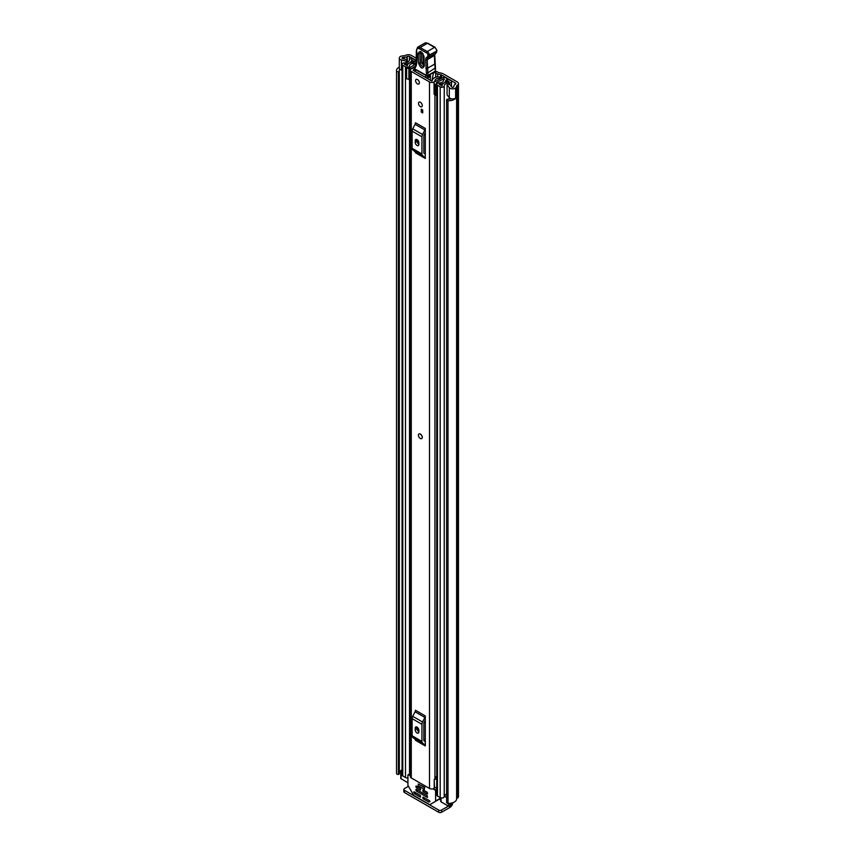 <?xml version="1.0" encoding="UTF-8"?>
<svg xmlns="http://www.w3.org/2000/svg" width="855" height="855" viewBox="0 0 855 855"><rect width="100%" height="100%" fill="white"/><g stroke="black" fill="none" stroke-linecap="round" stroke-linejoin="round"><path stroke-width="1.28" d="M402.064 70.228L401.455 70.067A3.709 2.138 0 0 1 400.386 69.64A3.709 2.138 0 0 1 399.306 68.133L399.306 58.033A3.709 2.138 0 0 1 400.728 56.345L400.653 56.302A7.834 4.521 180 0 1 404.33 55.767A1.026 0.599 0 0 0 405.056 55.586L405.377 55.404A4.222 2.437 180 0 1 411.351 55.404L416.663 58.471M436.723 71.564L434.832 72.664A2.063 1.186 -120 0 0 433.795 72.557L435.697 71.467A2.063 1.186 60 0 1 436.723 71.564L437.664 72.109A3.089 1.785 180 0 0 438.626 72.493L441.575 73.22A6.177 3.57 0 0 1 443.51 73.979L457.233 81.898A4.222 2.437 180 0 1 458.472 83.619A4.222 2.437 180 0 1 457.233 85.35L456.912 85.532A1.026 0.599 0 0 0 456.613 85.949A7.834 4.521 180 0 1 455.683 88.076L455.608 88.033A3.709 2.138 0 0 1 450.061 88.225A3.709 2.138 0 0 1 449.313 87.605L447.08 84.816L449.516 84.175L451.75 86.964A1.026 0.599 180 0 0 453.652 86.911A5.151 2.971 180 0 0 453.941 85.949A3.709 2.138 0 0 1 455.02 84.442L455.341 82.988A1.55 0.887 180 0 1 455.801 83.619A1.55 0.887 180 0 1 455.341 84.25M434.832 72.664L435.708 73.167A6.177 3.57 0 0 0 437.642 73.925L440.592 74.652A3.089 1.785 180 0 1 441.565 75.037L455.341 82.988M399.306 58.033A3.709 2.138 0 0 0 400.386 59.551A3.709 2.138 0 0 0 401.455 59.978L406.296 61.271L407.418 59.861L402.577 58.578A1.026 0.599 180 0 1 402.673 57.477A5.151 2.971 180 0 1 404.34 57.306A3.709 2.138 0 0 0 406.948 56.687L407.269 56.494A1.55 0.887 180 0 1 409.46 56.494L416.556 60.598M433.795 72.557A2.063 1.186 -120 0 0 433.399 73.199L431.935 80.915M447.08 84.816L447.08 94.905L449.313 97.705A3.709 2.138 0 0 0 450.061 98.314A3.709 2.138 0 0 0 455.608 98.122L455.608 88.033M400.771 771.05A5.151 2.971 0 0 0 399.338 772.503M399.777 69.18A5.151 2.971 0 0 0 399.2 70.548A5.151 2.971 0 0 0 399.317 71.168L399.338 773.925L398.43 774.416A1.55 0.887 180 0 1 397.009 774.181A1.55 0.887 180 0 1 396.57 773.636L396.57 70.997A1.55 0.887 0 0 0 397.009 71.542A1.55 0.887 0 0 0 398.43 71.777L398.43 774.416M446.609 99.811A1.55 0.887 0 0 0 447.058 100.441A1.55 0.887 0 0 0 447.999 100.698L447.999 803.337A1.55 0.887 180 0 1 447.058 803.08A1.55 0.887 180 0 1 446.609 802.45L446.609 99.811A1.55 0.887 0 0 1 446.641 99.618L447.71 99.105A5.151 2.971 0 0 0 451.301 98.795M399.306 67.096A7.834 4.521 0 0 0 396.528 70.548L396.528 773.187A7.834 4.521 0 0 0 396.57 773.636M447.999 100.698A7.834 4.521 0 0 0 455.683 98.336L455.469 98.218M447.999 803.337A7.834 4.521 0 0 0 456.613 798.848A1.026 0.599 180 0 1 456.912 798.431L457.233 798.249A4.222 2.437 0 0 0 458.472 796.518L458.472 83.619M455.683 88.076L455.683 98.336M399.328 71.382L399.338 773.925M398.687 774.384L398.43 71.777M451.151 803.144L451.151 804.641A3.089 1.785 180 0 1 450.243 805.902L449.88 806.115A1.026 0.599 180 0 1 448.426 806.115L441.575 810.059L441.575 812.25L449.88 807.451A4.222 2.437 120 0 0 452.851 802.695M441.575 812.25A2.063 1.186 180 0 1 438.668 812.25L404.426 792.489A2.063 1.186 180 0 1 403.827 791.645L403.827 789.454A2.063 1.186 0 0 1 404.426 788.62L408.476 786.279M403.827 789.454A2.063 1.186 0 0 0 404.426 790.298L404.426 792.489M438.668 812.25L438.668 810.059L404.426 790.298M438.668 810.059A2.063 1.186 0 0 0 441.575 810.059M398.687 71.745L399.338 71.286M407.418 62.297L407.418 59.861M406.296 62.682L406.296 61.271M421.718 438.562A2.683 1.55 -120 0 0 422.274 437.343A2.683 1.55 -120 0 0 421.109 434.639A2.683 1.55 -120 0 0 419.046 433.923M418.49 103.348A2.683 1.55 -120 0 0 419.655 106.041A2.683 1.55 -120 0 0 421.718 106.757A2.683 1.55 -120 0 0 422.274 105.528A2.683 1.55 -120 0 0 421.109 102.835A2.683 1.55 -120 0 0 419.046 102.119A2.683 1.55 -120 0 0 418.49 103.348M415.573 80.637A2.683 1.55 -120 0 0 416.738 83.33A2.683 1.55 -120 0 0 418.811 84.047A2.683 1.55 -120 0 0 419.356 82.828A2.683 1.55 -120 0 0 418.191 80.124A2.683 1.55 -120 0 0 416.129 79.408A2.683 1.55 -120 0 0 415.573 80.637M414.515 68.176A4.382 2.522 180 0 1 413.414 68.282A3.196 1.849 0 0 0 410.336 70.121A3.196 1.849 0 0 0 411.276 71.425L429.488 81.941A3.196 1.849 0 0 0 432.908 82.358A3.196 1.849 0 0 0 434.939 80.701A4.382 2.522 180 0 1 439.459 78.275L440.004 77.687A1.55 0.887 0 0 0 440.015 77.655A1.55 0.887 0 0 0 438.23 76.779A7.054 4.072 180 0 0 432.256 80.648L431.38 80.851L413.168 70.334L413.51 69.832A7.054 4.072 180 0 0 415.38 69.64M410.336 70.121L410.336 776.629A3.196 1.849 0 0 0 411.276 777.932L429.488 788.449A3.196 1.849 0 0 0 434.233 788.299L434.532 788.043A2.063 1.186 0 0 1 436.755 787.562M425.298 128.432A2.469 1.432 -60 0 1 424.892 129.96L415.06 124.285A2.469 1.432 120 0 0 415.466 122.757L425.298 128.432L425.298 158.464L415.466 152.778A2.469 1.432 120 0 0 415.06 151.72L424.892 157.395A2.469 1.432 -60 0 1 425.298 158.464M425.298 715.924A2.469 1.432 -60 0 1 424.892 717.463L415.06 711.777A2.469 1.432 120 0 0 415.466 710.249L425.298 715.924L425.298 745.955L415.466 740.28A2.469 1.432 120 0 0 415.06 739.212L424.892 744.897A2.469 1.432 -60 0 1 425.298 745.955M422.712 109.996L422.712 112.935L421.259 112.091L421.259 109.151L422.712 109.996L422.712 111.257L421.259 112.091M417.358 729.956L417.358 727.316M417.358 142.454L417.358 139.825M436.755 776.426A4.382 2.522 180 0 0 434.939 778.381A3.196 1.849 0 0 1 434.233 779.461L434.233 788.299M425.298 132.568L424.016 135.079A1.026 0.599 120 0 0 423.845 135.721L423.845 152.853A1.026 0.599 120 0 0 424.016 153.291L425.298 154.328M415.209 142.325A2.576 1.486 -120 0 0 416.332 144.923A2.576 1.486 -120 0 0 418.319 145.617A2.576 1.486 -120 0 0 418.854 144.431L418.854 142.753A2.576 1.486 -120 0 0 417.732 140.156A2.576 1.486 -120 0 0 415.744 139.472A2.576 1.486 -120 0 0 415.209 140.648L415.209 142.325L417.101 141.235A2.576 1.486 -120 0 0 418.854 144.345M417.101 139.643L417.101 141.235M424.892 129.96L422.562 134.513A3.709 2.138 120 0 0 421.943 136.811L421.943 153.943A3.709 2.138 120 0 0 422.562 155.535L412.73 149.86L415.06 151.72M412.73 149.86A3.709 2.138 -60 0 1 412.11 148.268L421.943 153.943M421.943 136.811L412.11 131.136L412.11 148.268M412.11 131.136A3.709 2.138 -60 0 1 412.73 128.838L422.562 134.513M415.06 124.285L412.73 128.838M422.562 155.535L424.892 157.395M425.298 720.06L424.016 722.571A1.026 0.599 120 0 0 423.845 723.212L423.845 740.345A1.026 0.599 120 0 0 424.016 740.793L425.298 741.819M415.209 729.828A2.576 1.486 -120 0 0 416.332 732.414A2.576 1.486 -120 0 0 418.319 733.109A2.576 1.486 -120 0 0 418.854 731.923L418.854 730.245A2.576 1.486 -120 0 0 417.732 727.658A2.576 1.486 -120 0 0 415.744 726.964A2.576 1.486 -120 0 0 415.209 728.139L415.209 729.828L417.101 728.727A2.576 1.486 -120 0 0 418.854 731.837M417.101 727.135L417.101 728.727M424.892 717.463L422.562 722.005A3.709 2.138 120 0 0 421.943 724.303L421.943 741.445A3.709 2.138 120 0 0 422.562 743.038L412.73 737.352L415.06 739.212M412.73 737.352A3.709 2.138 -60 0 1 412.11 735.76L421.943 741.445M421.943 724.303L412.11 718.628L412.11 735.76M412.11 718.628A3.709 2.138 -60 0 1 412.73 716.33L422.562 722.005M415.06 711.777L412.73 716.33M422.562 743.038L424.892 744.897M436.755 777.58A4.82 2.789 0 0 0 435.184 777.623M434.233 779.888L434.532 788.043M436.755 779.151A2.063 1.186 0 0 0 434.532 779.632M426.485 78.019A2.063 1.186 -120 0 0 426.463 77.944L430.471 75.635A1.026 0.599 60 0 1 429.712 74.77M426.463 77.944A1.026 0.599 60 0 1 425.705 76.287L426.56 75.796M430.332 80.242L430.493 76.437A2.063 1.186 -120 0 0 430.471 75.635M430.493 76.437L427.115 78.393M415.38 69.597L415.338 71.585M425.705 76.287L425.811 75.379M421.483 52.433L421.536 62.714L423.866 65.472A1.55 0.855 -1.8 0 1 423.984 65.108C422.808 67.321 421.536 66.637 420.168 63.067L419.88 53.651L420.884 52.208C421.654 51.995 422.552 53.267 423.567 56.045L423.567 56.045A1.55 0.855 -1.8 0 0 424.027 56.622C421.932 51.15 419.987 50.114 418.18 53.502L418.48 62.917C420.564 68.389 422.509 69.426 424.315 66.038L424.027 56.622M414.793 67.898A1.026 0.705 11.9 0 0 414.771 68.913A9.266 5.354 60 0 1 415.498 67.16A11.329 6.541 -120 0 0 416.471 64.553A59.722 34.489 -120 0 0 416.791 52.326L416.609 51.514A4.125 2.383 60 0 1 419.367 48.778L426.527 52.839A1.849 1.069 60 0 1 427.885 55.073L427.895 55.383A3.399 1.967 60 0 1 427.03 57.114A5.151 2.971 -120 0 0 425.715 59.743L426.527 75.422L414.771 68.913A1.026 0.609 -61 0 0 415.006 69.394L426.763 75.903A1.026 0.609 -61 0 1 426.527 75.422A1.026 0.577 178.2 0 0 427.981 75.39L427.906 72.835L426.453 72.91M416.802 51.653L416.791 52.326L416.802 51.653M427.03 57.114A1.026 0.834 -111.1 0 0 428.227 57.616A4.425 2.554 -120 0 0 428.43 57.509A4.425 2.554 -120 0 0 429.349 55.351L429.338 55.041A2.886 1.667 -120 0 0 427.244 51.567L420.094 47.517L427.372 43.306A1.026 0.599 -60.5 0 1 427.895 43.263L424.839 43.071A5.151 2.971 60 0 1 427.372 43.306L434.522 47.356L427.244 51.567L426.527 52.839M435.056 53.683A4.125 2.383 -120 0 0 434.458 55.511L434.725 64.072L427.447 68.272L425.993 68.347M434.725 64.072L435.195 68.635L435.302 67.93L427.906 72.835L427.179 59.722A1.026 0.577 178.2 0 1 425.715 59.743M434.522 47.356L435.27 47.794L434.522 47.356A2.886 1.667 60 0 1 436.616 50.84A1.026 0.577 -1.8 0 0 436.926 50.413L436.937 50.723A1.026 0.577 -1.8 0 0 436.894 50.573M435.195 68.635L435.248 70.58L435.441 68.4M435.248 70.58A5.151 3.078 -61.9 0 1 434.778 71.467L427.981 75.39A1.026 0.599 -120 0 1 427.286 75.86M432.748 72.696L434.778 71.467M424.23 63.398L423.225 62.864L422.926 53.448M417.464 79.547A2.683 1.55 60 0 1 419.217 81.909A2.683 1.55 60 0 1 418.811 84.047A2.683 1.55 60 0 1 417.464 83.918A2.683 1.55 60 0 1 415.722 81.556A2.683 1.55 60 0 1 416.129 79.408A2.683 1.55 60 0 1 417.464 79.547M420.307 438.476A2.683 1.55 60 0 1 418.555 436.114A2.683 1.55 60 0 1 418.971 433.966A2.683 1.55 60 0 1 420.307 434.105A2.683 1.55 60 0 1 422.06 436.456A2.683 1.55 60 0 1 421.643 438.604A2.683 1.55 60 0 1 420.307 438.476M420.382 102.258A2.683 1.55 60 0 1 422.135 104.609A2.683 1.55 60 0 1 421.718 106.757A2.683 1.55 60 0 1 420.382 106.629A2.683 1.55 60 0 1 418.629 104.267A2.683 1.55 60 0 1 419.046 102.119A2.683 1.55 60 0 1 420.382 102.258M444.408 79.333L444.162 79.472A2.373 1.368 0 0 0 443.467 80.445A2.373 1.368 0 0 0 443.467 80.456A4.275 2.469 180 0 1 443.467 80.477A4.275 2.469 180 0 1 439.149 82.946A2.373 1.368 0 0 0 436.755 84.314A2.373 1.368 0 0 0 437.45 85.286L440.186 86.857A2.373 1.368 0 0 0 442.751 87.167A2.373 1.368 0 0 0 444.237 85.917A5.045 2.918 180 0 1 449.196 83.053A2.373 1.368 0 0 0 451.515 81.685A2.373 1.368 0 0 0 450.82 80.723L448.063 79.13L446.46 80.049L446.46 82.069M434.062 83.33L435.377 84.634L435.377 95.397L434.062 94.093L434.062 82.711A2.779 1.603 -0 0 1 435.056 81.481L442.537 77.858A2.576 1.486 -0 0 1 446.011 77.944L446.128 78.008A2.683 1.55 180 0 1 446.909 79.098A2.683 1.55 180 0 1 446.128 80.188L445.733 80.445A6.541 3.773 180 0 1 445.733 80.477A6.541 3.773 180 0 1 439.128 84.26L441.971 85.895A7.31 4.222 180 0 1 449.153 81.749L446.46 80.049M423.845 740.355L425.298 741.2M414.547 61.699L416.15 60.705L413.393 59.113A2.373 1.368 0 0 0 410.827 58.803A2.373 1.368 0 0 0 409.342 60.053A5.045 2.918 180 0 1 404.383 62.917A2.373 1.368 0 0 0 402.064 64.285A2.373 1.368 0 0 0 402.758 65.247L405.484 66.829A2.373 1.368 0 0 0 408.07 67.128A2.373 1.368 0 0 0 409.534 65.856A4.275 2.469 180 0 1 409.534 65.824A4.275 2.469 180 0 1 413.852 63.356A2.373 1.368 0 0 0 415.541 62.96L416.353 62.693M407.921 777.868A2.373 1.368 180 0 1 405.484 777.537L402.758 775.966A2.373 1.368 180 0 1 402.064 774.993L402.064 64.285M446.609 794.21A5.045 2.918 0 0 0 444.311 796.165A5.045 2.918 0 0 0 444.237 796.625A2.373 1.368 180 0 1 442.751 797.875A2.373 1.368 180 0 1 440.186 797.576L437.45 795.994A2.373 1.368 180 0 1 436.755 795.032L436.755 84.314M410.336 79.536A2.779 1.603 180 0 1 409.951 79.547L406.606 78.788L406.606 67.47L410.347 67.363L416.278 63.291M406.606 68.026L409.951 68.785A2.779 1.603 -0 0 0 412.078 68.208L415.616 65.782M436.755 93.131L436.52 82.475L443.991 78.852L443.991 79.579M416.15 61.368L416.15 60.705M407.921 782.731L401.081 778.777A1.026 0.599 180 0 1 400.771 778.36L400.771 770.783A1.026 0.599 0 0 0 401.081 771.21L401.081 778.777M448.426 803.347L448.426 806.115L441.052 801.851A1.026 0.599 180 0 1 440.752 801.434L440.752 797.811M414.547 61.624L411.608 60.074A7.31 4.222 180 0 1 404.426 64.221L407.269 65.856A6.541 3.773 180 0 1 407.269 65.824A6.541 3.773 180 0 1 413.873 62.052L414.301 61.817A2.683 1.55 180 0 1 416.492 61.378M436.52 82.475L436.328 84.634L435.377 84.634M435.377 95.397L436.328 95.397L436.328 84.634M408.872 68.785L408.872 79.547M446.609 797.501L444.311 796.165M400.771 770.783A1.026 0.599 0 0 1 401.081 770.366L401.444 770.152A3.089 1.785 180 0 1 402.064 769.874M402.064 771.776L401.081 771.21M418.234 783.971L418.234 785.82L424.422 789.389L424.422 787.541L418.234 783.971L424.807 787.327M422.862 797.32L422.862 798.164L423.952 797.533M424.679 797.95L423.225 798.794L428.868 802.054L429.862 801.659L429.595 800.793L423.225 797.106M432.951 788.855L434.874 789.967A1.026 0.599 60 0 1 435.601 791.228L435.601 800.964A1.026 0.599 60 0 1 435.387 801.434L440.752 798.346M420.671 796.903L420.307 795.428L413.927 791.741L414.397 793.579L415.754 792.799M435.387 801.434L429.99 804.555A1.026 0.599 60 0 1 429.477 804.502L414.055 795.599A1.026 0.599 60 0 1 413.542 795.054L408.134 785.702A1.026 0.599 60 0 1 407.921 784.986L407.921 775.239A1.026 0.599 60 0 1 408.658 774.822L410.336 775.795M422.862 790.17L422.862 791.014L423.952 790.383M427.596 793.75L427.222 792.275L423.225 789.967M415.936 786.173L415.936 787.017L417.026 786.386M420.671 789.753L420.307 788.278L416.3 785.969M415.936 789.539L415.936 790.383L417.026 789.753M427.596 797.106L427.222 795.642L416.3 789.336M423.225 798.794L422.862 798.164M437.482 800.227L429.99 804.555M416.118 793.013L414.397 793.579M424.679 790.8L423.225 791.645L422.862 791.014M417.753 786.803L416.3 787.647L415.936 787.017M417.753 790.17L416.3 791.014L415.936 790.383M414.654 793.846L420.307 797.106M423.225 791.645L427.222 793.953M416.3 787.647L420.307 789.967M416.3 791.014L427.222 797.32M425.298 740.43L423.845 739.596M435.708 77.292L435.708 73.167M409.46 59.668L409.46 56.494M441.565 75.037L441.565 78.329M449.313 97.705L449.313 87.605M402.673 58.6L402.673 57.477M404.34 59.048L404.34 57.306M406.948 59.743L406.948 56.687M407.269 59.829L407.269 56.494M456.613 798.848L456.613 85.949M456.912 798.431L456.912 85.532M457.233 798.249L457.233 85.35M439.32 799.169L440.752 799.991M401.455 70.067L401.455 59.978M440.592 78.799L440.592 74.652M437.642 73.925L437.642 76.843M411.276 777.932L411.276 71.425M429.488 788.449L429.488 81.941M439.459 79.344L439.459 78.275M434.939 778.381L434.939 94.958M434.939 81.546L434.939 80.701M413.51 70.538L413.51 69.832M415.209 140.648L417.026 139.6M415.209 728.139L417.026 727.092M418.18 53.502A1.55 0.855 -1.8 0 0 419.88 53.651L421.237 53.299A1.55 0.855 178.2 0 1 422.402 53.267M415.594 65.953A1.026 0.812 35 0 0 415.498 67.16M416.481 63.591A1.026 0.684 8.5 0 0 416.471 64.553M415.006 69.394A1.026 1.026 0 0 1 414.493 68.282L416.182 63.975L416.332 51.311L417.55 47.282A5.151 2.971 -120 0 1 420.094 47.517A1.026 0.599 119.5 0 0 419.367 48.778M427.895 55.383A1.026 0.577 178.2 0 0 429.349 55.351L436.627 51.15A4.425 2.554 60 0 1 435.719 53.309L436.937 50.723A1.026 0.577 -1.8 0 1 436.627 51.15L429.338 55.041A1.026 0.577 178.2 0 1 427.885 55.073M435.494 68.208L434.757 55.094A1.026 0.577 -1.8 0 1 434.458 55.511L427.179 59.722A4.125 2.383 60 0 1 428.024 57.702A4.125 2.383 60 0 1 428.088 57.67M428.024 57.702L435.719 53.309A4.425 2.554 60 0 1 435.505 53.405M423.695 55.693A1.55 0.855 -1.8 0 0 423.567 56.045L423.866 65.461A1.55 0.855 -1.8 0 0 424.315 66.038M418.48 62.917A1.55 0.855 -1.8 0 0 420.168 63.067M421.536 62.714A1.55 0.855 178.2 0 1 423.225 62.864M444.237 796.625L444.237 85.917M449.196 99.159L449.196 97.545M449.196 84.26L449.196 83.053M402.758 775.966L402.758 65.247M409.534 773.967L409.534 79.547L409.534 773.967M405.484 777.537L405.484 66.829M413.852 64.959L413.852 63.356M415.541 63.794L415.541 62.96M415.904 63.537L415.904 62.746M440.186 797.576L440.186 86.857M437.45 795.994L437.45 85.286M411.789 62.233L411.789 60.032M411.608 62.265L411.608 60.074M445.765 82.262L445.765 80.402M446.128 82.155L446.128 80.188M409.951 68.785L409.951 79.547M450.243 805.902L450.243 803.273M449.88 803.315L449.88 806.115M441.052 797.886L441.052 801.851M440.752 797.993L435.601 800.964M414.29 791.954L413.67 792.318M436.755 788.876L434.874 789.967M435.601 791.228L436.755 790.554M408.658 774.822L410.336 773.85M428.868 802.054L429.969 801.424M440.015 79.077L440.015 77.655M423.759 66.092L423.866 65.461M426.763 75.903A1.026 1.026 0 0 0 427.778 75.892L433.742 72.451M434.757 55.094L435.313 53.502M436.926 50.413L435.035 47.303L427.895 43.263M435.494 68.218L435.516 69.073M424.839 43.071L417.55 47.282M451.515 86.676L451.515 81.685M446.909 79.793L446.909 79.098M408.134 774.769L410.336 773.497"/></g></svg>

